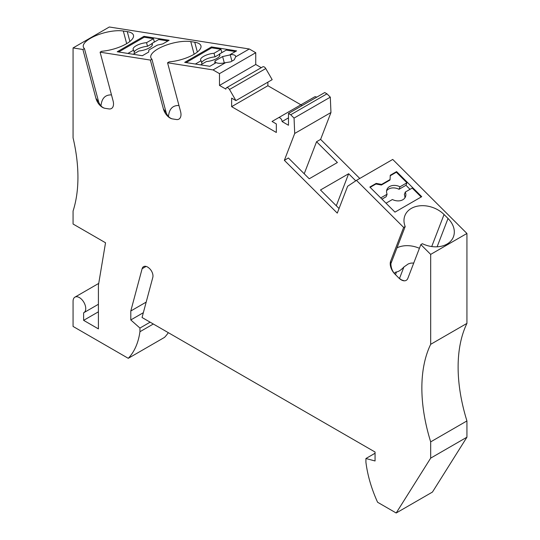 <?xml version="1.0" encoding="UTF-8"?>
<svg xmlns="http://www.w3.org/2000/svg" width="540" height="540" viewBox="0 0 540 540"><rect width="100%" height="100%" fill="white"/><g stroke="black" fill="none" stroke-linecap="round" stroke-linejoin="round"><path stroke-width="0.81" d="M178.963 105.503C172.692 105.28 169.189 108.931 168.467 116.451M235.919 100.602L272.174 79.67L265.754 68.553A2.984 1.721 -120 0 0 262.764 66.825L226.51 87.757A2.984 1.721 -120 0 1 229.5 89.485L235.919 100.602L231.633 98.132L231.633 106.664L276.338 132.476L276.338 123.937L272.052 121.466L278.471 117.754A2.984 1.721 60 0 1 280.773 118.557A2.984 1.721 60 0 1 282.076 121.561L288.482 125.26L288.482 113.474L290.709 114.764L294.05 118.091L294.712 133.454L284.357 160.326L337.277 213.118L347.632 186.253L356.474 180.367L392.729 159.435L466.931 233.469L466.931 323.393L430.677 344.324A149.33 86.218 -120 0 0 430.677 441.869L430.677 458.129L396.191 513L377.595 502.261A94.574 54.608 -120 0 1 365.918 462.193L365.918 458.521L375.064 460.971L375.064 452.034L142.054 317.507L152.813 277.351A6.966 4.023 -120 0 0 149.182 268.238A7.965 4.597 -120 0 0 143.579 266.639A7.965 4.597 -120 0 0 142.121 268.711L130.795 311L130.795 319.943L139.941 328.057L139.941 331.729L153.32 324.007M226.51 87.757A2.984 1.721 -120 0 0 225.896 89.127L219.49 85.428L219.49 73.642L213.037 69.916L167.569 62.775L169.108 61.884A23.895 8.242 165.1 0 0 200.934 45.826A23.895 8.242 165.1 0 0 194.744 42.228L190.775 41.6L194.144 54.23M176.931 119.576L176.931 119.576A9.956 5.751 60 0 1 176.364 119.516L176.931 119.576A9.956 5.751 60 0 0 180.569 111.53L167.569 62.775M176.364 119.516L172.395 118.894C169.776 118.26 167.717 116.249 166.226 112.874L163.37 108.824A9.956 5.751 -120 0 0 172.395 118.894M163.37 108.824L150.37 60.075L100.096 52.178L101.635 51.287A23.895 8.242 165.1 0 0 133.461 35.228A23.895 8.242 165.1 0 0 127.271 31.631L123.302 31.003L126.671 43.632M109.458 108.979L109.458 108.979A9.956 5.751 60 0 1 108.891 108.918L109.458 108.979A9.956 5.751 60 0 0 113.096 100.933L100.096 52.178M108.891 108.918L104.922 108.297C102.303 107.663 100.244 105.651 98.753 102.276L95.897 98.226A9.956 5.751 -120 0 0 104.922 108.297M95.897 98.226L82.897 49.477L84.436 48.587A23.895 8.242 165.1 0 1 83.322 46.919A23.895 8.242 165.1 0 1 96.889 35.228A23.895 8.242 165.1 0 1 123.302 31.003M98.408 304.276L83.882 312.667A8.957 5.171 -120 0 1 83.626 312.795L83.626 320.348L98.408 328.887L98.408 285.302L105.53 242.771L73.069 224.026L73.069 211.019A149.33 86.218 -120 0 0 73.069 137.862L73.069 47.932L82.897 49.477M83.882 312.667A8.957 5.171 -120 0 0 83.882 302.319A8.957 5.171 -120 0 0 74.925 297.149A8.957 5.171 -120 0 0 73.069 301.246L73.069 326.444L128.264 358.317A94.574 54.608 -120 0 0 139.941 331.729M430.677 344.324L430.677 254.394L420.849 244.593L422.388 243.702A23.895 17.678 21.1 0 0 453.425 236.831A23.895 17.678 21.1 0 0 448.025 218.484L444.056 214.522A23.895 17.678 21.1 0 0 421.686 205.686A23.895 17.678 21.1 0 0 404.865 215.69A23.895 17.678 21.1 0 0 405.189 226.544L403.65 227.435L356.474 180.367M403.65 227.435L390.65 261.171A9.956 5.751 -120 0 0 394.855 274.023L398.824 277.978A9.956 5.751 60 0 0 404.21 280.82A9.956 5.751 60 0 0 407.849 278.329L420.849 244.593M396.191 513L432.445 492.068L466.931 437.198L430.677 458.129M466.931 437.198L466.931 420.937L430.677 441.869M466.931 323.393A149.33 86.218 -120 0 0 466.931 420.937M288.482 113.474L324.736 92.543L326.963 93.832L330.305 97.16L330.959 112.522L320.612 139.394L359.775 178.463M128.264 358.317L164.518 337.385A94.574 54.608 -120 0 0 168.325 332.667M261.272 67.689L255.744 64.496L255.744 52.711L249.291 48.985L109.323 27L73.069 47.932M231.633 106.664L267.887 85.732L267.887 82.148M267.887 85.732L302.204 105.55M278.471 117.754L314.726 96.822A2.984 1.721 60 0 1 316.602 97.234M369.839 187.049L376.171 183.391L381.638 184.403L390.083 179.53L390.251 175.264L396.589 171.605L421.726 196.681L394.976 212.126L369.839 187.049M430.677 254.394L466.931 233.469M398.824 277.978L401.483 279.896L404.298 280.82M150.37 60.075L151.909 59.184L166.226 112.874M151.909 59.184A23.895 8.242 165.1 0 1 150.795 57.517A23.895 8.242 165.1 0 1 164.363 45.826A23.895 8.242 165.1 0 1 190.775 41.6M390.65 261.171L390.872 263.702L405.189 226.544M394.855 274.023C392.324 271.188 390.994 267.746 390.872 263.702M419.418 248.306A23.895 17.678 21.1 0 0 396.981 247.84M413.748 263.021L410.846 263.122L408.287 263.912L403.913 266.983C401.072 270.007 398.615 271.654 396.529 271.937L395.24 272.349L394.416 273.55M381.638 184.403L381.395 185.031L375.935 184.012L376.171 183.391M390.083 179.53L389.839 180.151L381.395 185.031M410.029 189.338L405.965 185.288L406.931 182.79L396.346 172.226L390.231 175.757M396.346 172.226L396.589 171.605M421.173 196.999L412.223 188.069L405.297 192.065A9.956 7.364 -158.9 0 1 405.493 196.729A9.956 7.364 -158.9 0 1 392.398 199.517L386.019 203.195M406.931 182.79L400.005 186.786A9.956 7.364 -158.9 0 0 386.91 189.567A9.956 7.364 -158.9 0 0 387.106 194.231L380.727 197.917M375.935 184.012L370.143 187.353M405.965 185.288L399.046 189.284L400.005 186.786M386.586 190.876A9.956 7.364 -158.9 0 1 399.046 189.284M387.106 194.231L386.14 196.736L381.962 199.145M405.297 192.065L404.339 194.562A9.956 7.364 -158.9 0 1 404.858 197.917M365.918 458.521L375.064 453.236M143.971 36.322L117.221 51.766L142.358 55.715L148.689 52.056L148.864 50.011L157.309 45.137L162.769 43.922L169.108 40.27L143.971 36.322L144.207 37.22L153.468 38.678L154.373 42.046M219.375 54.344L214.988 56.882L214.022 53.271L220.948 49.275L211.687 47.817L211.444 46.919L184.694 62.363L209.831 66.312L216.236 62.613A10.456 3.605 -14.9 0 0 225.632 62.64L213.037 69.916M211.444 46.919L236.581 50.868L230.175 54.567A10.456 3.605 -14.9 0 1 235.622 56.261A10.456 3.605 -14.9 0 1 235.636 56.869L249.291 48.985M133.191 54.27L138.935 50.956A9.956 3.436 -14.9 0 0 152.361 44.246A9.956 3.436 -14.9 0 0 151.841 43.504L158.76 39.508L167.927 40.946M144.207 37.22L118.638 51.989M153.468 38.678L146.549 42.674L147.508 46.285A9.956 3.436 -14.9 0 0 134.17 52.09M147.508 46.285L151.902 43.747M127.899 53.44L133.643 50.126A9.956 3.436 -14.9 0 1 133.124 49.383A9.956 3.436 -14.9 0 1 146.549 42.674M134.541 53.494L133.643 50.126M152.28 45.158L151.841 43.504M220.948 49.275L221.846 52.643M235.4 51.543L226.24 50.105L219.314 54.101A9.956 3.436 -14.9 0 1 219.834 54.851A9.956 3.436 -14.9 0 1 206.408 61.553L200.664 64.868M231.93 61.142L230.175 54.567M230.256 54.871L222.622 56.558L214.994 60.966L214.792 63.45M215.528 63.025L214.994 60.966M222.622 56.558L224.303 62.924M83.626 320.348L98.408 311.816M186.111 62.586L211.687 47.817M214.988 56.882A9.956 3.436 -14.9 0 0 201.643 62.687M214.022 53.271A9.956 3.436 -14.9 0 0 200.597 59.981A9.956 3.436 -14.9 0 0 201.116 60.723L195.372 64.037M202.014 64.091L201.116 60.723M219.753 55.755L219.314 54.101M255.744 64.496L219.49 85.428M282.076 121.561L288.482 117.869M326.963 93.832L290.709 114.764M330.305 97.16L294.05 118.091M255.744 52.711L219.49 73.642M225.632 62.64L230.728 61.837L234.239 59.812L235.636 56.869M111.49 94.905C105.219 94.682 101.716 98.334 100.987 105.853M139.941 328.057L150.14 322.171M130.795 319.943L143.343 312.694M130.795 311L146.178 302.117M355.765 180.839L348.644 173.738L336.299 205.767M348.644 173.738L320.483 189.992L339.053 208.514M320.612 139.394L316.562 141.73L337.399 162.52L309.238 178.774L288.401 157.984L284.357 160.326M316.562 141.73L304.216 173.765M330.959 112.522L294.712 133.454M84.436 48.587L98.753 102.276M197.357 52.029L194.744 42.228M448.025 218.484L437.11 246.807M431.717 246.55L444.056 214.522M403.913 266.983L399.452 278.559M395.489 274.651L396.529 271.937M229.5 89.485L265.754 68.553M129.883 41.432L127.271 31.631M142.121 268.711L146.104 266.416M98.725 283.399L74.925 297.149"/></g></svg>

